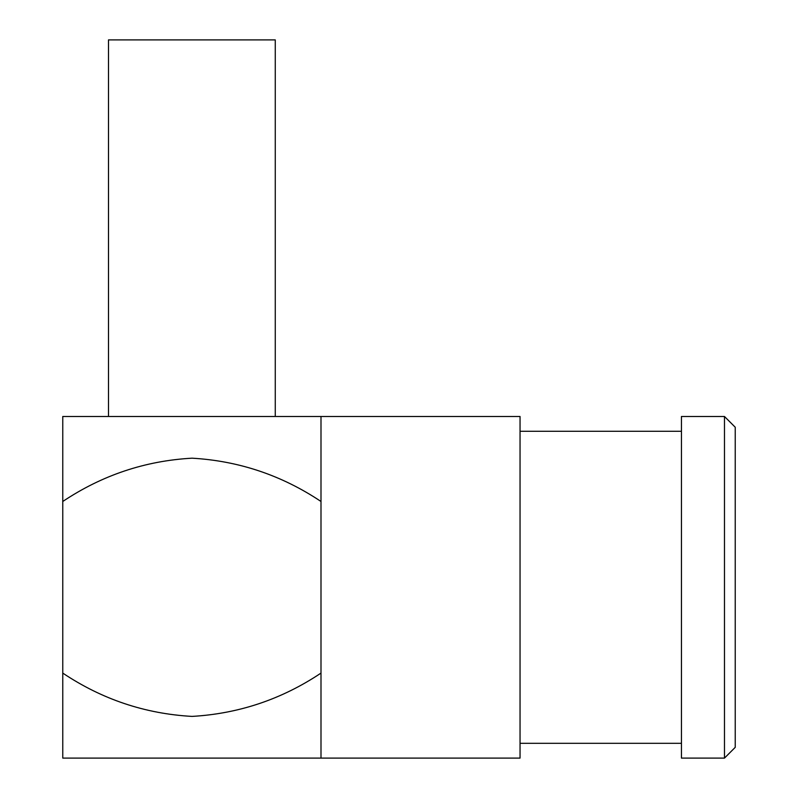 <?xml version="1.0" encoding="UTF-8"?>
<svg xmlns="http://www.w3.org/2000/svg" width="798" height="798" viewBox="0 0 798 798"><rect width="100%" height="100%" fill="white"/><g stroke="black" fill="none" stroke-linecap="round" stroke-linejoin="round"><path stroke-width="1.2" d="M108.488 416.486L108.488 39.9L275.27 39.9L275.27 416.486M62.763 440.426L62.763 734.16M724.474 416.486L681.442 416.486L681.442 758.1L724.474 758.1L724.474 416.486L735.237 427.239L735.237 747.337L724.474 758.1M320.996 416.486L320.996 501.483C281.814 475.319 238.831 460.885 192.059 458.182C145.146 460.795 102.054 475.229 62.763 501.483L62.763 416.486L520.047 416.486L520.047 758.1L62.763 758.1L62.763 673.093C102.054 699.357 145.146 713.791 192.059 716.405C238.831 713.701 281.814 699.267 320.996 673.093L320.996 758.1M320.996 716.405L320.996 458.182M520.047 743.307L681.442 743.307M520.047 431.279L681.442 431.279"/></g></svg>
